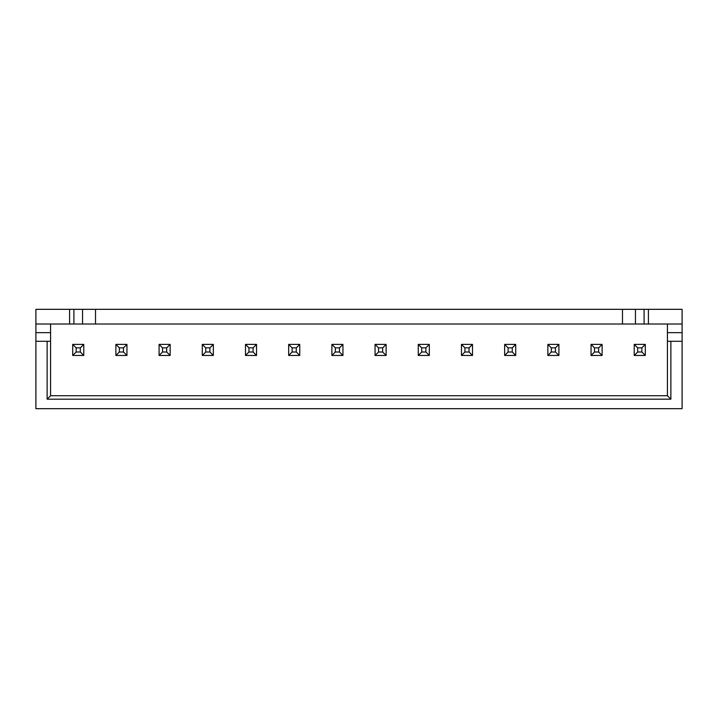 <?xml version="1.0" encoding="UTF-8"?>
<svg xmlns="http://www.w3.org/2000/svg" width="718" height="718" viewBox="0 0 718 718"><rect width="100%" height="100%" fill="white"/><g stroke="black" fill="none" stroke-linecap="round" stroke-linejoin="round"><path stroke-width="1.08" d="M670.872 399.172L47.128 399.172L47.128 341.292L35.9 341.292L35.9 408.677L682.1 408.677L682.1 341.292L667.417 341.292L667.417 395.717L670.872 399.172L670.872 341.292M47.128 341.292L50.583 341.292L50.583 332.649L35.9 332.649L35.9 309.323L682.1 309.323L682.1 341.292M47.128 399.172L50.583 395.717L667.417 395.717M50.583 341.292L50.583 395.717M35.9 332.649L35.9 341.292M682.1 332.649L667.417 332.649L667.417 324.015L35.9 324.015M667.417 332.649L667.417 341.292M682.1 324.015L667.417 324.015M648.408 309.323L648.408 324.015M50.583 332.649L50.583 324.015M69.592 309.323L69.592 324.015M73.909 309.323L73.909 324.015M95.512 309.323L95.512 324.015M622.488 309.323L622.488 324.015M644.091 309.323L644.091 324.015M418.262 355.455L429.319 355.455L429.319 344.398L418.262 344.398L418.262 355.455L421.717 351.999L421.717 347.853L418.262 344.398M375.065 355.455L386.122 355.455L386.122 344.398L375.065 344.398L375.065 355.455L378.521 351.999L378.521 347.853L375.065 344.398M331.878 355.455L342.935 355.455L342.935 344.398L331.878 344.398L331.878 355.455L335.333 351.999L335.333 347.853L331.878 344.398M288.681 355.455L288.681 344.398L299.738 344.398L299.738 355.455L288.681 355.455L292.136 351.999L292.136 347.853L288.681 344.398M159.091 355.455L159.091 344.398L170.148 344.398L170.148 355.455L159.091 355.455L162.546 351.999L162.546 347.853L159.091 344.398M202.288 355.455L213.345 355.455L213.345 344.398L202.288 344.398L202.288 355.455L205.743 351.999L205.743 347.853L202.288 344.398M245.484 355.455L256.541 355.455L256.541 344.398L245.484 344.398L245.484 355.455L248.94 351.999L248.94 347.853L245.484 344.398M645.294 355.455L645.294 344.398L634.236 344.398L634.236 355.455L645.294 355.455L641.838 351.999L641.838 347.853L645.294 344.398M591.049 355.455L602.106 355.455L602.106 344.398L591.049 344.398L591.049 355.455L594.504 351.999L594.504 347.853L591.049 344.398M547.852 355.455L547.852 344.398L558.909 344.398L558.909 355.455L547.852 355.455L551.307 351.999L551.307 347.853L547.852 344.398M461.459 355.455L472.516 355.455L472.516 344.398L461.459 344.398L461.459 355.455L464.914 351.999L464.914 347.853L461.459 344.398M504.655 355.455L515.712 355.455L515.712 344.398L504.655 344.398L504.655 355.455L508.111 351.999L508.111 347.853L504.655 344.398M115.894 355.455L126.951 355.455L126.951 344.398L115.894 344.398L115.894 355.455L119.35 351.999L119.35 347.853L115.894 344.398M83.764 344.398L72.706 344.398L72.706 355.455L83.764 355.455L83.764 344.398L80.308 347.853L76.162 347.853L72.706 344.398M429.319 355.455L425.864 351.999L425.864 347.853L429.319 344.398M425.864 351.999L421.717 351.999M425.864 347.853L421.717 347.853M386.122 355.455L382.667 351.999L382.667 347.853L386.122 344.398M382.667 347.853L378.521 347.853M382.667 351.999L378.521 351.999M342.935 355.455L339.479 351.999L339.479 347.853L342.935 344.398M339.479 351.999L335.333 351.999M339.479 347.853L335.333 347.853M299.738 355.455L296.283 351.999L296.283 347.853L299.738 344.398M296.283 347.853L292.136 347.853M296.283 351.999L292.136 351.999M170.148 355.455L166.693 351.999L166.693 347.853L170.148 344.398M166.693 347.853L162.546 347.853M166.693 351.999L162.546 351.999M213.345 355.455L209.889 351.999L209.889 347.853L213.345 344.398M209.889 351.999L205.743 351.999M209.889 347.853L205.743 347.853M256.541 355.455L253.086 351.999L253.086 347.853L256.541 344.398M253.086 347.853L248.94 347.853M253.086 351.999L248.94 351.999M641.838 351.999L637.692 351.999L634.236 355.455M637.692 351.999L637.692 347.853L634.236 344.398M641.838 347.853L637.692 347.853M602.106 355.455L598.65 351.999L598.65 347.853L602.106 344.398M598.65 351.999L594.504 351.999M598.65 347.853L594.504 347.853M558.909 355.455L555.454 351.999L555.454 347.853L558.909 344.398M555.454 347.853L551.307 347.853M555.454 351.999L551.307 351.999M472.516 355.455L469.06 351.999L469.06 347.853L472.516 344.398M469.06 347.853L464.914 347.853M469.06 351.999L464.914 351.999M515.712 355.455L512.257 351.999L512.257 347.853L515.712 344.398M512.257 347.853L508.111 347.853M512.257 351.999L508.111 351.999M126.951 355.455L123.496 351.999L123.496 347.853L126.951 344.398M123.496 351.999L119.35 351.999M123.496 347.853L119.35 347.853M80.308 347.853L80.308 351.999L83.764 355.455M80.308 351.999L76.162 351.999L72.706 355.455M76.162 351.999L76.162 347.853M82.552 309.323L82.552 324.015M635.448 309.323L635.448 324.015"/></g></svg>

